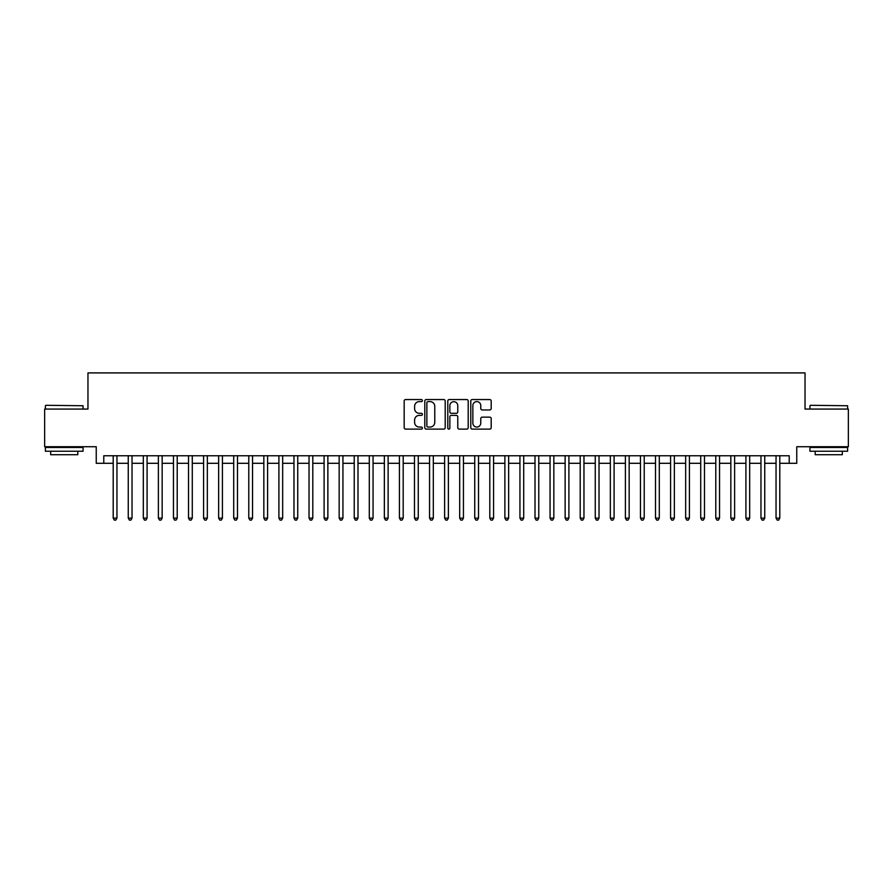 <?xml version="1.0" encoding="UTF-8"?>
<svg xmlns="http://www.w3.org/2000/svg" width="893" height="893" viewBox="0 0 893 893"><rect width="100%" height="100%" fill="white"/><g stroke="black" fill="none" stroke-linecap="round" stroke-linejoin="round"><path stroke-width="1.34" d="M422.4 400.589A1.038 1.038 0 0 0 421.362 399.551L405.656 399.551A1.473 1.473 0 0 0 404.172 401.024L404.172 427.647A1.473 1.473 0 0 0 405.656 429.12L421.362 429.12A1.038 1.038 0 0 0 422.4 428.093A1.038 1.038 0 0 0 421.362 427.055L419.33 427.055A4.733 4.733 0 0 1 414.598 422.322L414.598 420.101A4.733 4.733 0 0 1 419.33 415.368L421.362 415.368A1.038 1.038 0 0 0 422.4 414.341A1.038 1.038 0 0 0 421.362 413.303L419.33 413.303A4.733 4.733 0 0 1 414.598 408.57L414.598 406.348A4.733 4.733 0 0 1 419.33 401.616L421.362 401.616A1.038 1.038 0 0 0 422.4 400.589M489.71 409.976A1.473 1.473 0 0 0 491.195 408.492L491.195 401.024A1.473 1.473 0 0 0 489.71 399.551L472.263 399.551A1.473 1.473 0 0 0 470.79 401.024L470.79 427.647A1.473 1.473 0 0 0 472.263 429.12L489.71 429.12A1.473 1.473 0 0 0 491.195 427.647L491.195 418.627A1.473 1.473 0 0 0 489.71 417.143L482.242 417.143A1.473 1.473 0 0 0 480.769 418.627L480.769 423.103A3.952 3.952 0 0 1 476.817 427.055A3.952 3.952 0 0 1 472.855 423.103L472.855 405.578A3.952 3.952 0 0 1 476.817 401.616A3.952 3.952 0 0 1 480.769 405.578L480.769 408.492A1.473 1.473 0 0 0 482.242 409.976L489.71 409.976M103.778 463.3L103.778 455.765L789.222 455.765L789.222 463.3L796.757 463.3L796.757 446.723L848.35 446.723L848.35 409.061L805.039 409.061L805.039 372.906L87.96 372.906L87.96 409.061L44.65 409.061L44.65 446.723L96.243 446.723L96.243 463.3L113.199 463.3M445.205 401.024A1.473 1.473 0 0 0 443.732 399.551L426.274 399.551A1.473 1.473 0 0 0 424.8 401.024L424.8 427.647A1.473 1.473 0 0 0 426.274 429.12L443.732 429.12A1.473 1.473 0 0 0 445.205 427.647L445.205 401.024M449.268 399.551L466.726 399.551A1.473 1.473 0 0 1 468.2 401.024L468.2 427.647A1.473 1.473 0 0 1 466.726 429.12L459.259 429.12A1.473 1.473 0 0 1 457.774 427.647L457.774 416.852A1.473 1.473 0 0 0 456.301 415.368L451.345 415.368A1.473 1.473 0 0 0 449.86 416.852L449.86 428.093A1.038 1.038 0 0 1 448.833 429.12A1.038 1.038 0 0 1 447.795 428.093L447.795 401.024A1.473 1.473 0 0 1 449.268 399.551M116.961 463.3L128.257 463.3M132.03 463.3L143.327 463.3M147.088 463.3L158.385 463.3M162.158 463.3L173.454 463.3M177.216 463.3L188.512 463.3M192.285 463.3L203.582 463.3M207.343 463.3L218.651 463.3M222.413 463.3L233.709 463.3M237.482 463.3L248.779 463.3M252.54 463.3L263.837 463.3M267.61 463.3L278.906 463.3M282.668 463.3L293.976 463.3M297.737 463.3L309.034 463.3M312.796 463.3L324.103 463.3M327.865 463.3L339.161 463.3M342.934 463.3L354.231 463.3M357.993 463.3L369.289 463.3M373.062 463.3L384.358 463.3M388.12 463.3L399.428 463.3M403.189 463.3L414.486 463.3M418.259 463.3L429.555 463.3M433.317 463.3L444.614 463.3M448.386 463.3L459.683 463.3M463.445 463.3L474.741 463.3M478.514 463.3L489.81 463.3M493.572 463.3L504.88 463.3M508.642 463.3L519.938 463.3M523.711 463.3L535.007 463.3M538.769 463.3L550.066 463.3M553.839 463.3L565.135 463.3M568.897 463.3L580.204 463.3M583.966 463.3L595.263 463.3M599.024 463.3L610.332 463.3M614.094 463.3L625.39 463.3M629.163 463.3L640.46 463.3M644.221 463.3L655.518 463.3M659.291 463.3L670.587 463.3M674.349 463.3L685.657 463.3M689.418 463.3L700.715 463.3M704.488 463.3L715.784 463.3M719.546 463.3L730.842 463.3M734.615 463.3L745.912 463.3M749.673 463.3L760.97 463.3M764.743 463.3L776.039 463.3M779.801 463.3L789.222 463.3M427.903 401.616A1.038 1.038 0 0 0 426.865 402.654L426.865 426.017A1.038 1.038 0 0 0 427.903 427.055L430.046 427.055A4.733 4.733 0 0 0 434.779 422.322L434.779 406.348A4.733 4.733 0 0 0 430.046 401.616L427.903 401.616M457.774 405.645A3.952 3.952 0 0 0 453.823 401.694A3.952 3.952 0 0 0 449.86 405.645L449.86 411.818A1.473 1.473 0 0 0 451.345 413.303L456.301 413.303A1.473 1.473 0 0 0 457.774 411.818L457.774 405.645M116.961 455.765L116.961 518.13L113.199 518.13L113.199 455.765M116.961 518.13L115.833 520.094L114.326 520.094L113.199 518.13M45.856 405.299L83.06 405.746L45.856 405.299M64.229 451.244L45.398 451.244L45.398 447.482L83.06 447.482L83.06 451.244L64.229 451.244M77.791 451.244L77.791 454.716L50.678 454.716L50.678 451.244M810.386 405.299L847.602 405.746L810.386 405.299M828.771 451.244L809.94 451.244L809.94 447.482L847.602 447.482L847.602 451.244L828.771 451.244M842.322 451.244L842.322 454.716L815.209 454.716L815.209 451.244M132.03 455.765L132.03 518.13L128.257 518.13L128.257 455.765M132.03 518.13L130.891 520.094L129.385 520.094L128.257 518.13M147.088 455.765L147.088 518.13L143.327 518.13L143.327 455.765M147.088 518.13L145.961 520.094L144.454 520.094L143.327 518.13M162.158 455.765L162.158 518.13L158.385 518.13L158.385 455.765M162.158 518.13L161.019 520.094L159.523 520.094L158.385 518.13M177.216 455.765L177.216 518.13L173.454 518.13L173.454 455.765M177.216 518.13L176.088 520.094L174.582 520.094L173.454 518.13M192.285 455.765L192.285 518.13L188.512 518.13L188.512 455.765M192.285 518.13L191.158 520.094L189.651 520.094L188.512 518.13M207.343 455.765L207.343 518.13L203.582 518.13L203.582 455.765M207.343 518.13L206.216 520.094L204.709 520.094L203.582 518.13M222.413 455.765L222.413 518.13L218.651 518.13L218.651 455.765M222.413 518.13L221.285 520.094L219.778 520.094L218.651 518.13M237.482 455.765L237.482 518.13L233.709 518.13L233.709 455.765M237.482 518.13L236.344 520.094L234.837 520.094L233.709 518.13M252.54 455.765L252.54 518.13L248.779 518.13L248.779 455.765M252.54 518.13L251.413 520.094L249.906 520.094L248.779 518.13M267.61 455.765L267.61 518.13L263.837 518.13L263.837 455.765M267.61 518.13L266.482 520.094L264.975 520.094L263.837 518.13M282.668 455.765L282.668 518.13L278.906 518.13L278.906 455.765M282.668 518.13L281.541 520.094L280.034 520.094L278.906 518.13M297.737 455.765L297.737 518.13L293.976 518.13L293.976 455.765M297.737 518.13L296.61 520.094L295.103 520.094L293.976 518.13M312.796 455.765L312.796 518.13L309.034 518.13L309.034 455.765M312.796 518.13L311.668 520.094L310.161 520.094L309.034 518.13M327.865 455.765L327.865 518.13L324.103 518.13L324.103 455.765M327.865 518.13L326.738 520.094L325.231 520.094L324.103 518.13M342.934 455.765L342.934 518.13L339.161 518.13L339.161 455.765M342.934 518.13L341.796 520.094L340.289 520.094L339.161 518.13M357.993 455.765L357.993 518.13L354.231 518.13L354.231 455.765M357.993 518.13L356.865 520.094L355.358 520.094L354.231 518.13M373.062 455.765L373.062 518.13L369.289 518.13L369.289 455.765M373.062 518.13L371.934 520.094L370.428 520.094L369.289 518.13M388.12 455.765L388.12 518.13L384.358 518.13L384.358 455.765M388.12 518.13L386.993 520.094L385.486 520.094L384.358 518.13M403.189 455.765L403.189 518.13L399.428 518.13L399.428 455.765M403.189 518.13L402.062 520.094L400.555 520.094L399.428 518.13M418.259 455.765L418.259 518.13L414.486 518.13L414.486 455.765M418.259 518.13L417.12 520.094L415.613 520.094L414.486 518.13M433.317 455.765L433.317 518.13L429.555 518.13L429.555 455.765M433.317 518.13L432.19 520.094L430.683 520.094L429.555 518.13M448.386 455.765L448.386 518.13L444.614 518.13L444.614 455.765M448.386 518.13L447.248 520.094L445.752 520.094L444.614 518.13M463.445 455.765L463.445 518.13L459.683 518.13L459.683 455.765M463.445 518.13L462.317 520.094L460.81 520.094L459.683 518.13M478.514 455.765L478.514 518.13L474.741 518.13L474.741 455.765M478.514 518.13L477.387 520.094L475.88 520.094L474.741 518.13M493.572 455.765L493.572 518.13L489.81 518.13L489.81 455.765M493.572 518.13L492.445 520.094L490.938 520.094L489.81 518.13M508.642 455.765L508.642 518.13L504.88 518.13L504.88 455.765M508.642 518.13L507.514 520.094L506.007 520.094L504.88 518.13M523.711 455.765L523.711 518.13L519.938 518.13L519.938 455.765M523.711 518.13L522.572 520.094L521.066 520.094L519.938 518.13M538.769 455.765L538.769 518.13L535.007 518.13L535.007 455.765M538.769 518.13L537.642 520.094L536.135 520.094L535.007 518.13M553.839 455.765L553.839 518.13L550.066 518.13L550.066 455.765M553.839 518.13L552.711 520.094L551.204 520.094L550.066 518.13M568.897 455.765L568.897 518.13L565.135 518.13L565.135 455.765M568.897 518.13L567.769 520.094L566.262 520.094L565.135 518.13M583.966 455.765L583.966 518.13L580.204 518.13L580.204 455.765M583.966 518.13L582.839 520.094L581.332 520.094L580.204 518.13M599.024 455.765L599.024 518.13L595.263 518.13L595.263 455.765M599.024 518.13L597.897 520.094L596.39 520.094L595.263 518.13M614.094 455.765L614.094 518.13L610.332 518.13L610.332 455.765M614.094 518.13L612.966 520.094L611.459 520.094L610.332 518.13M629.163 455.765L629.163 518.13L625.39 518.13L625.39 455.765M629.163 518.13L628.025 520.094L626.518 520.094L625.39 518.13M644.221 455.765L644.221 518.13L640.46 518.13L640.46 455.765M644.221 518.13L643.094 520.094L641.587 520.094L640.46 518.13M659.291 455.765L659.291 518.13L655.518 518.13L655.518 455.765M659.291 518.13L658.163 520.094L656.656 520.094L655.518 518.13M674.349 455.765L674.349 518.13L670.587 518.13L670.587 455.765M674.349 518.13L673.222 520.094L671.715 520.094L670.587 518.13M689.418 455.765L689.418 518.13L685.657 518.13L685.657 455.765M689.418 518.13L688.291 520.094L686.784 520.094L685.657 518.13M704.488 455.765L704.488 518.13L700.715 518.13L700.715 455.765M704.488 518.13L703.349 520.094L701.842 520.094L700.715 518.13M719.546 455.765L719.546 518.13L715.784 518.13L715.784 455.765M719.546 518.13L718.418 520.094L716.912 520.094L715.784 518.13M734.615 455.765L734.615 518.13L730.842 518.13L730.842 455.765M734.615 518.13L733.477 520.094L731.981 520.094L730.842 518.13M749.673 455.765L749.673 518.13L745.912 518.13L745.912 455.765M749.673 518.13L748.546 520.094L747.039 520.094L745.912 518.13M764.743 455.765L764.743 518.13L760.97 518.13L760.97 455.765M764.743 518.13L763.615 520.094L762.109 520.094L760.97 518.13M779.801 455.765L779.801 518.13L776.039 518.13L776.039 455.765M779.801 518.13L778.674 520.094L777.167 520.094L776.039 518.13M45.398 409.061L45.398 405.746M53.993 447.482L53.993 446.723M74.476 447.482L74.476 446.723M83.06 409.061L83.06 405.746M809.94 409.061L809.94 405.746M818.524 447.482L818.524 446.723M839.007 447.482L839.007 446.723M847.602 409.061L847.602 405.746"/></g></svg>
